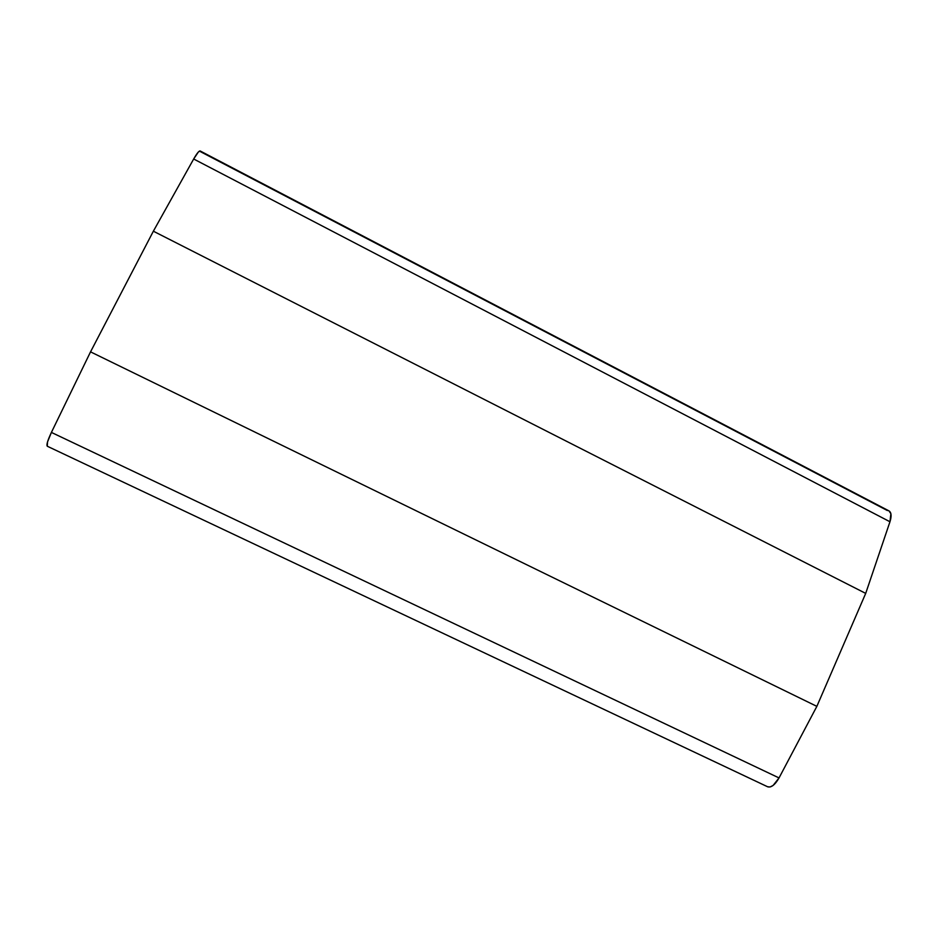 <?xml version="1.0" encoding="UTF-8"?>
<svg xmlns="http://www.w3.org/2000/svg" width="938" height="938" viewBox="0 0 938 938"><rect width="100%" height="100%" fill="white"/><g stroke="black" fill="none" stroke-linecap="round" stroke-linejoin="round"><path stroke-width="1.41" d="M767.624 786.771L770.121 786.97L773.135 785.423L779.032 777.93L51.402 432.418C47.639 440.426 46.267 445.022 47.287 446.23L767.636 786.783C771.224 787.826 775.023 784.872 779.032 777.93L51.402 432.418L90.54 351.856L153.363 231.205L193.674 159.003L889.963 521.763C891.721 516.099 891.405 512.488 889.025 510.917L200.146 150.959C199.032 150.725 196.874 153.41 193.674 159.003L889.963 521.763L865.704 593.391L153.363 231.205L865.704 593.391L816.857 706.361L90.54 351.856L816.857 706.361L779.032 777.93L816.857 706.361L865.704 593.391L889.963 521.763L890.889 513.672L888.931 510.87M767.636 786.783L47.287 446.23L767.601 786.759M887.407 510.553L200.498 151.686M47.287 446.23L47.51 441.962L51.402 432.418L90.54 351.856L153.363 231.205L193.674 159.003L198.375 151.991L200.181 150.971"/></g></svg>
